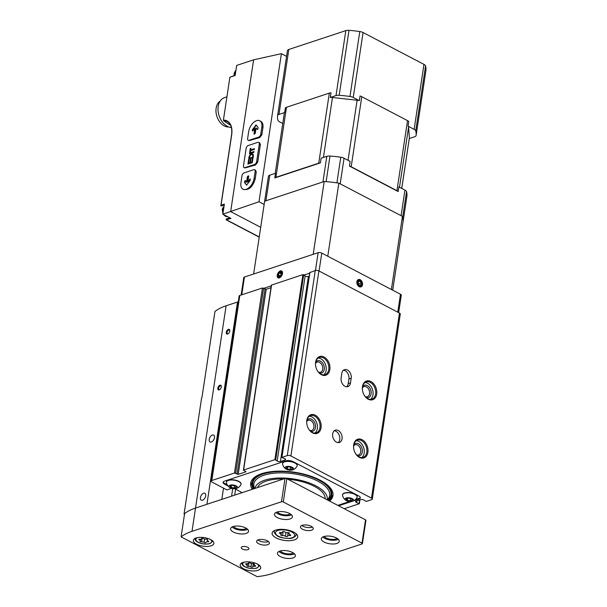 <?xml version="1.0" encoding="UTF-8"?>
<svg xmlns="http://www.w3.org/2000/svg" width="607" height="607" viewBox="0 0 607 607"><rect width="100%" height="100%" fill="white"/><g stroke="black" fill="none" stroke-linecap="round" stroke-linejoin="round"><path stroke-width="0.91" d="M353.6 500.836L358.965 499.06A5.182 2.162 -171.4 0 0 360.346 497.877A5.182 2.162 -171.4 0 0 358.729 495.942L293.135 461.646A5.182 2.162 -171.4 0 0 285.882 460.842L224.469 481.131A5.182 2.162 -171.4 0 0 223.095 482.315A5.182 2.162 -171.4 0 0 224.704 484.249L228.08 486.017M223.217 481.973A5.182 2.162 -171.4 0 0 224.81 483.551L227.276 484.841M329.616 501.086A41.587 17.375 -171.4 0 0 332.947 495.616A41.587 17.375 -171.4 0 0 308.166 475.327A41.587 17.375 -171.4 0 0 261.746 473.665A41.587 17.375 -171.4 0 0 250.699 483.18A41.587 17.375 -171.4 0 0 252.231 489.325M362.121 439.726A9.849 6.905 71.7 0 0 353.775 448.983A9.849 6.905 71.7 0 0 354.905 452.412A9.849 6.905 71.7 0 0 366.901 455.311A9.849 6.905 71.7 0 0 362.121 439.726M370.923 381.53A9.849 6.905 71.7 0 0 362.576 390.787A9.849 6.905 71.7 0 0 363.707 394.216A9.849 6.905 71.7 0 0 375.703 397.115A9.849 6.905 71.7 0 0 370.923 381.53M324.07 357.03A9.849 6.905 71.7 0 0 315.723 366.287A9.849 6.905 71.7 0 0 316.862 369.716A9.849 6.905 71.7 0 0 328.85 372.615A9.849 6.905 71.7 0 0 324.07 357.03M315.268 415.226A9.849 6.905 71.7 0 0 306.922 424.483A9.849 6.905 71.7 0 0 308.06 427.912A9.849 6.905 71.7 0 0 320.048 430.811A9.849 6.905 71.7 0 0 315.268 415.226M344.23 508.727L359.223 503.78L356.643 502.558A2.071 0.865 -171.4 0 1 355.565 501.594A2.071 0.865 -171.4 0 1 356.112 501.124L360.763 499.591A2.071 0.865 -171.4 0 1 364.003 500.13L366.279 501.443L371.605 499.682A2.595 1.085 -171.4 0 0 372.296 499.091L400.286 314.039A2.595 1.085 -171.4 0 0 399.474 313.068L318.895 270.927A2.595 1.085 -171.4 0 0 315.268 270.532L309.889 272.566M372.296 499.091A2.595 1.085 -171.4 0 0 371.492 498.127L290.905 455.986A2.595 1.085 -171.4 0 0 287.278 455.584L281.807 457.466L284.516 458.566A2.071 0.865 -171.4 0 1 285.601 459.522A2.071 0.865 -171.4 0 1 285.047 460L280.404 461.532L308.394 276.481L309.221 276.208M332.674 433.868A6.48 4.545 -108.3 0 1 335.33 430.166A6.48 4.545 -108.3 0 1 341.673 434.893A6.48 4.545 -108.3 0 1 339.389 442.473A6.48 4.545 -108.3 0 1 334.442 440.386A6.48 4.545 -108.3 0 1 332.674 433.868M341.824 373.351A6.48 4.545 -108.3 0 1 344.48 369.648A6.48 4.545 -108.3 0 1 349.427 371.727A6.48 4.545 -108.3 0 1 351.195 378.244L350.489 382.903A6.48 4.545 -108.3 0 1 347.841 386.606A6.48 4.545 -108.3 0 1 342.894 384.519A6.48 4.545 -108.3 0 1 341.126 378.002L341.824 373.351M231.646 488.354L226.942 489.91L211.949 482.072A2.595 1.085 -171.4 0 1 211.137 481.101A2.595 1.085 -171.4 0 1 211.828 480.509L234.446 473.035L238.21 474.355L245.843 471.829L243.604 470.015L274.888 459.674L277.164 460.994A2.071 0.865 -171.4 0 0 280.404 461.532M277.164 460.994L305.146 275.942A2.071 0.865 -171.4 0 0 308.394 276.481M305.146 275.942L302.878 274.622L271.382 285.138L243.392 470.19M270.988 287.71L266.192 289.296L262.436 287.984L239.818 295.457A2.595 1.085 -171.4 0 0 239.128 296.049L211.137 481.101M338.607 505.79L351.688 501.465M334.26 430.765A6.48 4.545 -108.3 0 1 339.389 435.644A6.48 4.545 -108.3 0 1 338.175 442.624M343.41 370.24A6.48 4.545 -108.3 0 1 348.919 379.003L348.213 383.654A6.48 4.545 -108.3 0 1 346.627 386.765M337.833 505.381L349.556 501.503M355.459 499.553L359.071 498.362A5.182 2.162 -171.4 0 0 360.33 497.52M342.568 494.819A7.383 3.088 8.6 0 1 342.583 494.697A7.383 3.088 8.6 0 1 350.345 492.755A7.383 3.088 8.6 0 1 357.182 496.905A7.383 3.088 8.6 0 1 357.159 497.027M282.596 463.46A7.383 3.088 8.6 0 1 282.612 463.338A7.383 3.088 8.6 0 1 290.374 461.388A7.383 3.088 8.6 0 1 297.218 465.546A7.383 3.088 8.6 0 1 297.195 465.66M226.449 482.004A7.383 3.088 8.6 0 1 226.464 481.89A7.383 3.088 8.6 0 1 234.226 479.94A7.383 3.088 8.6 0 1 241.07 484.098A7.383 3.088 8.6 0 1 241.047 484.211M234.727 488.734L242.193 492.641M235.433 488.005A3.111 1.297 8.6 0 1 231.328 487.649A3.111 1.297 8.6 0 1 230.546 485.828A3.111 1.297 8.6 0 1 232.291 485.463A3.111 1.297 8.6 0 1 236.002 486.655A3.111 1.297 8.6 0 1 235.433 488.005M236.085 487.375L234.059 488.043L231.176 487.398L230.311 486.086M236.328 488.476A4.348 1.813 8.6 0 1 236.146 488.536A4.348 1.813 8.6 0 1 229.856 487.58A4.348 1.813 8.6 0 1 230.311 485.107A4.348 1.813 8.6 0 1 236.267 485.934A4.348 1.813 8.6 0 1 236.328 488.476M229.856 487.58A7.777 7.777 0 0 1 226.441 482.595A7.383 3.088 8.6 0 1 226.426 482.117A7.383 3.088 8.6 0 1 234.188 480.175A7.383 3.088 8.6 0 1 241.032 484.333A7.383 3.088 8.6 0 1 240.88 484.781A7.777 7.777 0 0 1 236.146 488.536M291.58 469.461A3.111 1.297 8.6 0 1 287.475 469.097A3.111 1.297 8.6 0 1 286.694 467.284A3.111 1.297 8.6 0 1 288.439 466.92A3.111 1.297 8.6 0 1 292.157 468.103A3.111 1.297 8.6 0 1 291.58 469.461M292.24 468.824L290.207 469.492L287.323 468.847L286.466 467.534M292.475 469.932A4.348 1.813 8.6 0 1 292.293 469.985A4.348 1.813 8.6 0 1 286.003 469.029A4.348 1.813 8.6 0 1 286.458 466.563A4.348 1.813 8.6 0 1 292.415 467.382A4.348 1.813 8.6 0 1 292.475 469.932M286.003 469.029A7.777 7.777 0 0 1 282.589 464.044A7.383 3.088 8.6 0 1 282.574 463.573A7.383 3.088 8.6 0 1 290.343 461.623A7.383 3.088 8.6 0 1 297.18 465.781A7.383 3.088 8.6 0 1 297.028 466.229A7.777 7.777 0 0 1 292.293 469.985M351.552 500.821A3.111 1.297 8.6 0 1 347.447 500.456A3.111 1.297 8.6 0 1 346.658 498.643A3.111 1.297 8.6 0 1 348.41 498.279A3.111 1.297 8.6 0 1 352.121 499.462A3.111 1.297 8.6 0 1 351.552 500.821M352.204 500.183L350.178 500.851L347.295 500.206L346.43 498.893M352.447 501.291A4.348 1.813 8.6 0 1 352.265 501.344A4.348 1.813 8.6 0 1 345.967 500.396A4.348 1.813 8.6 0 1 346.43 497.922A4.348 1.813 8.6 0 1 352.379 498.742A4.348 1.813 8.6 0 1 352.447 501.291M345.967 500.396A7.777 7.777 0 0 1 342.56 495.403A7.383 3.088 8.6 0 1 342.545 494.933A7.383 3.088 8.6 0 1 350.307 492.983A7.383 3.088 8.6 0 1 357.151 497.141A7.383 3.088 8.6 0 1 356.999 497.588A7.777 7.777 0 0 1 352.265 501.344M234.401 485.782L234.059 488.043M231.457 485.532L231.176 487.398M350.52 498.59L350.178 500.851M347.576 498.347L347.295 500.206M290.556 467.231L290.207 469.492M287.604 466.98L287.323 468.847M254.986 488.415A36.572 15.281 8.6 0 1 293.978 479.029A36.572 15.281 8.6 0 1 327.226 499.834M257.535 487.573A34.333 14.348 8.6 0 1 283.515 478.991M287.824 479.227A34.333 14.348 8.6 0 1 325.117 498.734M235.592 489.189L234.689 495.122M232.724 488.597L231.586 496.147M309.661 430.348A5.357 3.756 71.7 0 0 311.695 430.446A5.357 3.756 71.7 0 0 313.925 425.811A5.357 3.756 71.7 0 0 310.746 420.552A5.357 3.756 71.7 0 0 308.333 420.279A5.357 3.756 71.7 0 0 306.763 421.569M310.481 431.19A6.48 4.545 71.7 0 0 315.503 427.199A6.48 4.545 71.7 0 0 311.657 419.293A6.48 4.545 71.7 0 0 306.922 420.408M314.866 433.079A9.067 6.358 71.7 0 0 317.264 424.892A9.067 6.358 71.7 0 0 312.006 416.963A9.067 6.358 71.7 0 0 309.312 416.273M308.022 427.844A9.067 6.358 71.7 0 0 316.255 432.852A9.067 6.358 71.7 0 0 320.026 424.999A9.067 6.358 71.7 0 0 314.638 416.099A9.067 6.358 71.7 0 0 310.564 415.628A9.067 6.358 71.7 0 0 306.937 424.551M318.463 372.152A5.357 3.756 71.7 0 0 320.496 372.258A5.357 3.756 71.7 0 0 322.727 367.614A5.357 3.756 71.7 0 0 319.548 362.356A5.357 3.756 71.7 0 0 317.135 362.083A5.357 3.756 71.7 0 0 315.564 363.381M319.282 372.994A6.48 4.545 71.7 0 0 324.305 369.003A6.48 4.545 71.7 0 0 320.458 361.097A6.48 4.545 71.7 0 0 315.723 362.212M323.668 374.891A9.067 6.358 71.7 0 0 326.065 366.704A9.067 6.358 71.7 0 0 320.807 358.775A9.067 6.358 71.7 0 0 318.114 358.077M316.824 369.655A9.067 6.358 71.7 0 0 325.056 374.663A9.067 6.358 71.7 0 0 328.827 366.803A9.067 6.358 71.7 0 0 323.44 357.902A9.067 6.358 71.7 0 0 319.365 357.44A9.067 6.358 71.7 0 0 315.739 366.362M365.315 396.652A5.357 3.756 71.7 0 0 367.349 396.758A5.357 3.756 71.7 0 0 369.58 392.114A5.357 3.756 71.7 0 0 366.393 386.856A5.357 3.756 71.7 0 0 363.988 386.583A5.357 3.756 71.7 0 0 362.417 387.881M366.135 397.494A6.48 4.545 71.7 0 0 371.158 393.503A6.48 4.545 71.7 0 0 367.303 385.597A6.48 4.545 71.7 0 0 362.569 386.712M370.52 399.391A9.067 6.358 71.7 0 0 372.91 391.204A9.067 6.358 71.7 0 0 367.66 383.275A9.067 6.358 71.7 0 0 364.966 382.577M363.676 394.155A9.067 6.358 71.7 0 0 371.901 399.163A9.067 6.358 71.7 0 0 375.68 391.303A9.067 6.358 71.7 0 0 370.293 382.402A9.067 6.358 71.7 0 0 366.211 381.94A9.067 6.358 71.7 0 0 362.591 390.862M356.514 454.848A5.357 3.756 71.7 0 0 358.547 454.947A5.357 3.756 71.7 0 0 360.778 450.311A5.357 3.756 71.7 0 0 357.591 445.052A5.357 3.756 71.7 0 0 355.186 444.779A5.357 3.756 71.7 0 0 353.615 446.069M357.333 455.69A6.48 4.545 71.7 0 0 362.356 451.699A6.48 4.545 71.7 0 0 358.509 443.793A6.48 4.545 71.7 0 0 353.767 444.908M361.719 457.579A9.067 6.358 71.7 0 0 364.109 449.392A9.067 6.358 71.7 0 0 358.858 441.464A9.067 6.358 71.7 0 0 356.165 440.773M354.875 452.344A9.067 6.358 71.7 0 0 363.1 457.352A9.067 6.358 71.7 0 0 366.878 449.499A9.067 6.358 71.7 0 0 361.491 440.599A9.067 6.358 71.7 0 0 357.409 440.128A9.067 6.358 71.7 0 0 353.79 449.051M285.411 536.262A2.041 0.85 -171.4 0 0 282.543 535.624A1.168 0.486 -171.4 0 1 281.329 535.488A1.168 0.486 -171.4 0 1 280.753 534.957A1.168 0.486 -171.4 0 1 280.904 534.767A2.041 0.85 -171.4 0 0 281.17 534.426A2.041 0.85 -171.4 0 0 280.047 533.462A1.168 0.486 -171.4 0 1 279.41 532.908A1.168 0.486 -171.4 0 1 280.563 532.589A2.041 0.85 -171.4 0 0 282.566 532.036A2.041 0.85 -171.4 0 0 282.566 531.929A1.168 0.486 -171.4 0 1 282.574 531.869A1.168 0.486 -171.4 0 1 283.454 531.527A1.168 0.486 -171.4 0 1 284.721 531.914A2.041 0.85 -171.4 0 0 287.581 532.559A1.168 0.486 -171.4 0 1 288.803 532.696A1.168 0.486 -171.4 0 1 289.38 533.219A1.168 0.486 -171.4 0 1 289.228 533.416A2.041 0.85 -171.4 0 0 288.962 533.758A2.041 0.85 -171.4 0 0 290.078 534.721A1.168 0.486 -171.4 0 1 290.715 535.268A1.168 0.486 -171.4 0 1 289.569 535.586A2.041 0.85 -171.4 0 0 287.559 536.148A2.041 0.85 -171.4 0 0 287.559 536.254A1.168 0.486 -171.4 0 1 287.559 536.315A1.168 0.486 -171.4 0 1 286.671 536.649A1.168 0.486 -171.4 0 1 285.411 536.262L285.98 532.476M204.111 542.408A1.791 0.751 -171.4 0 0 201.592 541.846A1.024 0.425 -171.4 0 1 200.53 541.732A1.024 0.425 -171.4 0 1 200.022 541.262A1.024 0.425 -171.4 0 1 200.151 541.095A1.791 0.751 -171.4 0 0 200.386 540.799A1.791 0.751 -171.4 0 0 199.407 539.949A1.024 0.425 -171.4 0 1 198.846 539.464A1.024 0.425 -171.4 0 1 199.855 539.191A1.791 0.751 -171.4 0 0 201.615 538.697A1.791 0.751 -171.4 0 0 201.615 538.606A1.024 0.425 -171.4 0 1 201.615 538.553A1.024 0.425 -171.4 0 1 202.397 538.257A1.024 0.425 -171.4 0 1 203.504 538.599A1.791 0.751 -171.4 0 0 206.016 539.16A1.024 0.425 -171.4 0 1 207.086 539.274A1.024 0.425 -171.4 0 1 207.594 539.737A1.024 0.425 -171.4 0 1 207.457 539.911A1.791 0.751 -171.4 0 0 207.23 540.207A1.791 0.751 -171.4 0 0 208.209 541.057A1.024 0.425 -171.4 0 1 208.77 541.543A1.024 0.425 -171.4 0 1 207.761 541.816A1.791 0.751 -171.4 0 0 206.001 542.309A1.791 0.751 -171.4 0 0 205.993 542.4A1.024 0.425 -171.4 0 1 205.993 542.453A1.024 0.425 -171.4 0 1 205.219 542.749A1.024 0.425 -171.4 0 1 204.111 542.408L204.612 539.084M250.957 566.908A1.791 0.751 -171.4 0 0 248.445 566.346A1.024 0.425 -171.4 0 1 247.375 566.232A1.024 0.425 -171.4 0 1 246.874 565.762A1.024 0.425 -171.4 0 1 247.003 565.595A1.791 0.751 -171.4 0 0 247.239 565.299A1.791 0.751 -171.4 0 0 246.252 564.449A1.024 0.425 -171.4 0 1 245.691 563.964A1.024 0.425 -171.4 0 1 246.7 563.691A1.791 0.751 -171.4 0 0 248.468 563.197A1.791 0.751 -171.4 0 0 248.468 563.106A1.024 0.425 -171.4 0 1 248.468 563.053A1.024 0.425 -171.4 0 1 249.242 562.757A1.024 0.425 -171.4 0 1 250.357 563.099A1.791 0.751 -171.4 0 0 252.869 563.66A1.024 0.425 -171.4 0 1 253.938 563.774A1.024 0.425 -171.4 0 1 254.439 564.237A1.024 0.425 -171.4 0 1 254.31 564.411A1.791 0.751 -171.4 0 0 254.075 564.707A1.791 0.751 -171.4 0 0 255.061 565.557A1.024 0.425 -171.4 0 1 255.623 566.043A1.024 0.425 -171.4 0 1 254.614 566.316A1.791 0.751 -171.4 0 0 252.846 566.809A1.791 0.751 -171.4 0 0 252.846 566.9A1.024 0.425 -171.4 0 1 252.846 566.953A1.024 0.425 -171.4 0 1 252.072 567.249A1.024 0.425 -171.4 0 1 250.957 566.908L251.465 563.584M221.821 499.371L223.52 488.119M238.172 302.362L237.512 302.02L226.108 305.784A62.187 25.987 -171.4 0 0 214.969 311.49L201.979 397.388A62.187 25.987 8.6 0 0 201.653 397.661L184.05 514.046L184.498 514.281M362.409 543.622A1.297 0.539 -171.4 0 0 362.007 543.136L283.294 501.981A1.297 0.539 -171.4 0 0 281.481 501.777L191.994 531.337A62.187 25.987 -171.4 0 0 181.083 536.869L257.163 576.65A62.187 25.987 -171.4 0 0 272.573 573.478L362.06 543.918A1.297 0.539 -171.4 0 0 362.409 543.622L365.93 520.343A1.297 0.539 -171.4 0 0 365.52 519.858L286.815 478.703A1.297 0.539 -171.4 0 0 285.002 478.498L195.515 508.067A62.187 25.987 -171.4 0 0 184.604 513.59A62.187 25.987 -171.4 0 0 184.05 514.046M237.512 302.02L206.919 504.296L195.515 508.067A62.187 25.987 -171.4 0 0 184.604 513.59L181.083 536.869M211.092 545.822A10.365 4.332 8.6 0 1 199.521 545.405A10.365 4.332 8.6 0 1 193.345 540.351A10.365 4.332 8.6 0 1 204.24 537.62A10.365 4.332 8.6 0 1 213.846 543.447A10.365 4.332 8.6 0 1 211.092 545.822M257.945 570.322A10.365 4.332 8.6 0 1 246.374 569.905A10.365 4.332 8.6 0 1 240.197 564.851A10.365 4.332 8.6 0 1 251.093 562.12A10.365 4.332 8.6 0 1 260.691 567.947A10.365 4.332 8.6 0 1 257.945 570.322M302.172 525.328A6.48 2.709 -171.4 0 0 300.45 526.808A6.48 2.709 -171.4 0 0 306.452 530.45A6.48 2.709 -171.4 0 0 313.265 528.743A6.48 2.709 -171.4 0 0 309.403 525.586A6.48 2.709 -171.4 0 0 302.172 525.328M258.309 539.82A6.48 2.709 -171.4 0 0 256.586 541.3A6.48 2.709 -171.4 0 0 262.588 544.942A6.48 2.709 -171.4 0 0 269.394 543.235A6.48 2.709 -171.4 0 0 265.54 540.078A6.48 2.709 -171.4 0 0 258.309 539.82M294.296 539.919A12.959 5.417 8.6 0 1 279.835 539.403A12.959 5.417 8.6 0 1 272.111 533.083A12.959 5.417 8.6 0 1 285.73 529.668A12.959 5.417 8.6 0 1 297.733 536.96A12.959 5.417 8.6 0 1 294.296 539.919M289.994 518.955A9.067 3.786 8.6 0 1 279.865 518.59A9.067 3.786 8.6 0 1 274.463 514.167A9.067 3.786 8.6 0 1 284 511.777A9.067 3.786 8.6 0 1 292.399 516.883A9.067 3.786 8.6 0 1 289.994 518.955M292.976 557.947A9.067 3.786 8.6 0 1 282.854 557.583A9.067 3.786 8.6 0 1 277.452 553.159A9.067 3.786 8.6 0 1 286.982 550.769A9.067 3.786 8.6 0 1 295.381 555.875A9.067 3.786 8.6 0 1 292.976 557.947M336.839 543.455A9.067 3.786 8.6 0 1 326.718 543.09A9.067 3.786 8.6 0 1 321.315 538.667A9.067 3.786 8.6 0 1 330.853 536.277A9.067 3.786 8.6 0 1 339.252 541.383A9.067 3.786 8.6 0 1 336.839 543.455M246.123 533.447A9.067 3.786 8.6 0 1 236.002 533.083A9.067 3.786 8.6 0 1 230.599 528.659A9.067 3.786 8.6 0 1 240.129 526.269A9.067 3.786 8.6 0 1 248.536 531.375A9.067 3.786 8.6 0 1 246.123 533.447M242.284 546.71A3.885 1.624 -171.4 0 0 241.252 547.597A3.885 1.624 -171.4 0 0 244.849 549.783A3.885 1.624 -171.4 0 0 248.938 548.758A3.885 1.624 -171.4 0 0 246.624 546.861A3.885 1.624 -171.4 0 0 242.284 546.71M247.626 529.334A9.067 3.786 8.6 0 1 246.685 529.721A9.067 3.786 8.6 0 1 232.064 526.975M246.45 528.416A7.125 2.974 8.6 0 1 245.281 528.985A7.125 2.974 8.6 0 1 233.46 526.451M338.349 539.342A9.067 3.786 8.6 0 1 337.409 539.729A9.067 3.786 8.6 0 1 322.78 536.983M337.166 538.424A7.125 2.974 8.6 0 1 335.997 538.993A7.125 2.974 8.6 0 1 324.176 536.459M294.478 553.834A9.067 3.786 8.6 0 1 293.538 554.221A9.067 3.786 8.6 0 1 278.917 551.475M293.302 552.916A7.125 2.974 8.6 0 1 292.134 553.485A7.125 2.974 8.6 0 1 280.313 550.951M291.497 514.842A9.067 3.786 8.6 0 1 290.556 515.229A9.067 3.786 8.6 0 1 275.935 512.483M290.321 513.924A7.125 2.974 8.6 0 1 289.152 514.493A7.125 2.974 8.6 0 1 277.331 511.959M257.937 539.957A6.48 2.709 -171.4 0 0 268.506 541.55M301.8 525.465A6.48 2.709 -171.4 0 0 312.37 527.058M219.924 385.225A2.587 1.495 -62.4 0 0 217.792 388.419A2.587 1.495 -62.4 0 0 219.666 389.664A2.587 1.495 -62.4 0 0 221.358 386.424A2.587 1.495 -62.4 0 0 219.924 385.225M228.376 329.358A2.587 1.495 -62.4 0 0 226.236 332.553A2.587 1.495 -62.4 0 0 228.111 333.804A2.587 1.495 -62.4 0 0 229.81 330.557A2.587 1.495 -62.4 0 0 228.376 329.358M212.389 435.037A3.885 2.246 -62.4 0 0 209.468 438.444A3.885 2.246 -62.4 0 0 210.06 441.972A3.885 2.246 -62.4 0 0 213.854 439.574A3.885 2.246 -62.4 0 0 213.664 435.09A3.885 2.246 -62.4 0 0 212.389 435.037M203.588 493.233A3.885 2.246 -62.4 0 0 200.667 496.632A3.885 2.246 -62.4 0 0 201.258 500.168A3.885 2.246 -62.4 0 0 205.052 497.763A3.885 2.246 -62.4 0 0 204.863 493.279A3.885 2.246 -62.4 0 0 203.588 493.233M228.315 333.66A2.033 1.176 117.6 0 1 228.149 333.721A2.033 1.176 117.6 0 1 227.488 333.698A2.033 1.176 117.6 0 1 227.177 331.854A2.033 1.176 117.6 0 1 228.702 330.079A2.033 1.176 117.6 0 1 229.37 330.102A2.033 1.176 117.6 0 1 229.81 330.807M219.871 389.519A2.033 1.176 117.6 0 1 219.704 389.588A2.033 1.176 117.6 0 1 219.036 389.565A2.033 1.176 117.6 0 1 218.725 387.721A2.033 1.176 117.6 0 1 220.258 385.938A2.033 1.176 117.6 0 1 220.918 385.969A2.033 1.176 117.6 0 1 221.358 386.674M280.381 270.912A3.885 2.246 117.6 0 1 282.528 272.71A3.885 2.246 117.6 0 1 279.986 277.574A3.885 2.246 117.6 0 1 277.171 275.699A3.885 2.246 117.6 0 1 280.381 270.912M309.676 273.173L304.039 275.039M271.268 285.859L263.848 288.317M398.647 312.635L401.288 295.214A2.595 1.085 -171.4 0 0 400.476 294.251L321.771 253.089A2.595 1.085 -171.4 0 0 318.144 252.687L244.446 277.035A2.595 1.085 -171.4 0 0 243.756 277.627L241.123 295.025M362.493 284.683A3.885 2.724 -108.3 0 1 360.3 286.997A3.885 2.724 -108.3 0 1 357.364 284.729A3.885 2.724 -108.3 0 1 356.916 283.378A3.885 2.724 -108.3 0 1 359.579 279.486A3.885 2.724 -108.3 0 1 362.493 284.683M253.643 273.992L264.652 201.19A69.964 29.235 -171.4 0 0 264.606 201.471L253.643 273.992M313.197 254.318L324.206 181.516L264.652 201.19L268.415 176.387A5.182 2.162 -171.4 0 1 268.415 176.349L264.66 201.19M391.386 289.493L402.441 216.388L338.835 183.132A69.964 29.235 -171.4 0 0 324.206 181.516M392.714 290.184L402.965 222.397A69.964 29.235 -171.4 0 0 402.441 216.388M327.772 256.23L338.835 183.132M278.332 274.903A2.246 1.297 117.6 0 1 279.357 272.907L278.332 274.903L278.825 276.397A2.246 1.297 117.6 0 1 278.332 274.903L280.297 275.935M280.874 272.406L279.357 272.907A2.246 1.297 117.6 0 1 280.874 272.406A2.246 1.297 117.6 0 1 281.367 273.901L280.874 272.406M280.343 275.897A2.246 1.297 117.6 0 1 278.825 276.397L280.343 275.897L281.367 273.901A2.246 1.297 117.6 0 1 280.343 275.897M280.267 271.625A3.096 1.791 117.6 0 1 281.974 273.484A3.096 1.791 117.6 0 1 279.781 277.035A3.096 1.791 117.6 0 1 277.718 275.753A3.096 1.791 117.6 0 1 279.744 271.883A3.096 1.791 117.6 0 1 280.267 271.625M281.352 273.954L279.357 272.907M359.989 281.193A2.246 1.571 -108.3 0 1 361.241 282.938L359.989 281.193L358.426 281.466A2.246 1.571 -108.3 0 1 359.989 281.193L358.342 281.739M360.937 284.956L361.241 282.938A2.246 1.571 -108.3 0 1 360.937 284.956A2.246 1.571 -108.3 0 1 359.374 285.229L360.937 284.956L358.783 285.669M358.122 283.484A2.246 1.571 -108.3 0 1 358.426 281.466L358.122 283.484L359.374 285.229A2.246 1.571 -108.3 0 1 358.122 283.484M361.916 284.38A3.096 2.17 -108.3 0 1 358.714 285.609A3.096 2.17 -108.3 0 1 357.933 280.844A3.096 2.17 -108.3 0 1 361.529 282.005A3.096 2.17 -108.3 0 1 361.886 283.082A3.096 2.17 -108.3 0 1 361.916 284.38M358.327 283.901L361.241 282.938M229.81 217.814L226.221 219.006L226.1 219.802L230.963 218.421L222.845 214.18L259.007 201.744L281.398 53.674L286.565 56.375M259.007 201.744L264.159 204.438M248.384 140.338L249.469 140.528L259.659 137.622L261.867 134.762L262.922 127.781C263.324 124.564 262.573 122.386 260.669 121.248L259.758 120.778A9.72 5.615 -62.4 0 0 253.157 122.872A9.72 5.615 -62.4 0 0 248.68 131.56L247.626 138.548A2.595 1.495 -62.4 0 0 248.18 140.263A2.595 1.495 -62.4 0 0 249.022 140.293L258.673 137.106A2.595 1.495 -62.4 0 0 260.782 134.2L261.837 127.212A9.72 5.615 -62.4 0 0 259.758 120.778M244.242 167.691L245.334 167.881L255.524 164.975L257.732 162.115L260.373 144.656L259.773 142.918L258.734 142.372A2.595 1.495 -62.4 0 0 257.884 142.341L248.233 145.528A2.595 1.495 -62.4 0 0 246.123 148.434L243.483 165.893A2.595 1.495 -62.4 0 0 244.037 167.615A2.595 1.495 -62.4 0 0 244.887 167.646L254.538 164.459A2.595 1.495 -62.4 0 0 256.647 161.545L259.288 144.094A2.595 1.495 -62.4 0 0 258.734 142.372M243.012 189.209L243.536 189.483C248.931 190.37 252.816 186.873 255.183 178.989L256.237 172.009L255.63 170.264L254.599 169.725A2.595 1.495 -62.4 0 0 253.749 169.694L244.097 172.881A2.595 1.495 -62.4 0 0 241.988 175.787L240.933 182.775A9.72 5.615 -62.4 0 0 243.012 189.209A9.72 5.615 -62.4 0 0 249.614 187.115A9.72 5.615 -62.4 0 0 254.09 178.428L255.152 171.44A2.595 1.495 -62.4 0 0 254.599 169.725M281.398 53.674L253.612 59.827L236.677 65.427L235.152 75.503L229.886 77.241L223.406 120.103L224.279 121.225L230.63 125.346M260.699 227.306L230.66 211.6L253.612 59.827M222.845 214.18L224.37 204.096L221.047 205.196L231.624 135.247M229.886 77.241L235.19 75.268M226.1 219.802L259.212 237.147M220.94 205.932L221.047 205.196M226.221 219.006L229.803 217.814M401.758 188.405L409.384 137.948A5.569 2.329 -171.4 0 0 409.391 137.728L408.579 127.136A5.569 2.329 -171.4 0 0 408.056 126.142L408.761 121.483A5.569 2.329 -171.4 0 0 407.54 120.626L361.78 96.695A5.569 2.329 -171.4 0 0 360.042 96.005L359.336 100.663A5.569 2.329 -171.4 0 0 357.121 100.223L332.484 97.507A5.569 2.329 -171.4 0 0 330.299 97.461L331.005 92.803A5.569 2.329 -171.4 0 0 329.335 93.114L286.489 107.272A5.569 2.329 -171.4 0 0 285.389 107.871L284.683 112.53A5.569 2.329 -171.4 0 0 284.311 113.198L275.206 173.382M349.442 166.075L398.162 191.546A5.569 2.329 -171.4 0 0 396.948 190.689L351.187 166.758A5.569 2.329 -171.4 0 0 349.442 166.075L350.148 161.416L344.055 158.23A5.182 2.162 -171.4 0 0 340.777 157.236A69.964 29.235 -171.4 0 0 329.996 156.045A5.182 2.162 -171.4 0 0 326.816 156.333L321.111 158.215L320.405 162.866A5.569 2.329 -171.4 0 0 318.743 163.177L275.897 177.335A5.569 2.329 -171.4 0 0 274.796 177.942L275.495 173.283L269.796 175.165A5.182 2.162 -171.4 0 0 268.415 176.349M398.162 191.546L398.867 186.895L404.952 190.082L401.083 215.682L340.186 183.838L344.055 158.23M274.796 177.942L320.405 162.866M326.816 156.333L322.939 181.933L265.919 200.773A5.182 2.162 -171.4 0 0 264.546 201.956M406.895 196.342A5.182 2.162 -171.4 0 0 406.902 196.304A5.182 2.162 -171.4 0 0 406.902 196.266A69.964 29.235 -171.4 0 0 406.553 191.63A5.182 2.162 -171.4 0 0 404.952 190.082M406.902 196.266L403.033 221.874A69.964 29.235 -171.4 0 0 402.676 217.238L406.553 191.63M340.777 157.236L336.908 182.844A69.964 29.235 -171.4 0 0 326.126 181.652L329.996 156.045M409.3 138.525L414.71 136.734A5.182 2.162 -171.4 0 0 416.091 135.551A5.182 2.162 -171.4 0 0 416.091 135.513A69.964 29.235 -171.4 0 0 415.734 130.877A5.182 2.162 -171.4 0 0 414.141 129.321L408.056 126.142M359.336 100.663L353.244 97.477A5.182 2.162 -171.4 0 0 349.966 96.483A69.964 29.235 -171.4 0 0 339.184 95.291A5.182 2.162 -171.4 0 0 336.005 95.58L330.299 97.461M284.683 112.53L278.985 114.412A5.182 2.162 -171.4 0 0 277.604 115.596A5.182 2.162 -171.4 0 0 277.604 115.634A69.964 29.235 -171.4 0 0 277.953 120.269A5.182 2.162 -171.4 0 0 279.554 121.825L282.748 123.502M425.902 70.647A5.182 2.162 -171.4 0 0 425.909 70.609A5.182 2.162 -171.4 0 0 425.917 70.571A69.964 29.235 -171.4 0 0 425.56 65.935A5.182 2.162 -171.4 0 0 423.967 64.38L363.069 32.535A5.182 2.162 -171.4 0 0 359.792 31.541A69.964 29.235 -171.4 0 0 349.002 30.35A5.182 2.162 -171.4 0 0 345.823 30.631L288.803 49.471A5.182 2.162 -171.4 0 0 287.43 50.654A5.182 2.162 -171.4 0 0 287.422 50.692L277.611 115.558M220.197 101.081A13.862 9.72 71.7 0 0 216.934 116.514A13.862 9.72 71.7 0 0 228.748 126.962M226.927 96.839L224.575 97.613A15.547 10.896 71.7 0 0 218.543 113.759A15.547 10.896 71.7 0 0 231.366 127.516M244.583 182.578L246.601 185.074L249.993 180.795L250.205 178.921L247.96 181.63L248.673 175.855L247.375 176.66L246.556 182.092L245.296 180.545L244.704 181.121L244.583 182.578L246.837 185.052M248.961 157.228L248.665 159.209L253.051 157.759L253.354 155.779A3.255 1.882 -62.4 0 0 252.626 153.882A3.255 1.882 -62.4 0 0 248.961 157.228L249.431 157.479L249.196 159.034M248.559 159.907L247.929 164.095L252.315 162.646L252.944 158.457L252.375 158.647L251.859 162.077L250.456 162.547L250.919 159.459L250.35 159.649L249.879 162.729L248.612 163.154L249.128 159.717L248.559 159.907L249.029 160.149L248.46 163.92M249.689 152.456L250.296 152.258L250.539 150.688L254.31 149.436L254.432 148.624L250.661 149.868L250.896 148.298L250.281 148.503L249.689 152.456M249.485 153.799L253.87 152.349L253.992 151.53L249.606 152.979L249.485 153.799M254.136 134.185L255.259 133.365L256.078 127.933L257.345 129.488L257.937 128.912L258.058 127.447L256.04 124.951L252.497 129.602L252.322 130.763L252.869 130.9L254.674 128.403L254.136 134.185M250.319 179.285L248.43 181.872L247.96 181.63M248.787 176.151L247.846 176.91L247.026 182.343L246.556 182.092M245.532 180.81L245.046 182.828M257.58 129.466L256.078 127.933M256.268 125.224L253.119 129.481L252.793 130.991L252.322 130.763M254.318 134.124L255.145 128.646L254.674 128.403M253.931 151.955L249.606 152.979M250.076 153.23L250.016 153.624M254.371 149.041L250.661 149.868M250.835 148.723L250.281 148.503M250.752 148.745L250.221 152.281M252.884 158.882L252.375 158.647M252.846 158.89L252.322 162.327L251.859 162.077M252.322 162.327L250.456 162.547M250.858 159.884L250.35 159.649M250.82 159.891L250.35 162.98L249.879 162.729M250.35 162.98L248.612 163.154M249.401 158.192L252.558 157.145L252.74 155.984A2.345 1.358 -62.4 0 0 252.208 154.648A2.345 1.358 -62.4 0 0 249.576 157.031L249.401 158.192L249.872 158.435L253.028 157.395L252.558 157.145M253.028 157.395L253.202 156.227L252.74 155.984M253.202 156.227A2.345 1.358 -62.4 0 0 252.679 154.891A2.345 1.358 -62.4 0 0 252.421 154.815M252.846 154.034A3.255 1.882 -62.4 0 0 250.365 155.43M249.682 156.667A3.255 1.882 -62.4 0 0 249.431 157.479M224.81 483.551L224.704 484.249M290.905 455.986L318.895 270.927M371.492 498.127L399.474 313.068M359.086 503.415L359.61 499.971M356.643 502.558L356.901 500.866M287.278 455.584L315.268 270.532M281.944 457.344L309.934 272.293M285.047 460L285.214 458.907M275.699 459.81L303.69 274.759M274.888 459.674L302.878 274.622M243.604 470.015L271.587 284.956M245.843 471.829L245.903 471.419M238.21 474.355L266.192 289.296M237.034 474.181L265.016 289.122M235.63 473.21L263.613 288.158M234.446 473.035L262.436 287.984M211.828 480.509L239.818 295.457M348.919 379.003L351.195 378.244M348.213 383.654L350.489 382.903M359.071 498.362L358.965 499.06M254.462 488.589L254.007 486.7A38.34 16.017 8.6 0 1 294.175 473.855A38.34 16.017 8.6 0 1 328.751 497.998L327.56 500.009M254.136 488.696A39.554 16.526 8.6 0 1 294.714 472.641A39.554 16.526 8.6 0 1 327.757 500.115M253.551 488.893A40.297 16.837 8.6 0 1 294.676 472.322A40.297 16.837 8.6 0 1 328.326 500.411M292.096 537.764A9.72 4.059 8.6 0 1 275.851 534.137A9.72 4.059 8.6 0 1 287.248 530.366A9.72 4.059 8.6 0 1 292.096 537.764M210.568 539.555A8.035 3.354 8.6 0 1 209.612 543.538A8.035 3.354 8.6 0 1 198.58 542.408A8.035 3.354 8.6 0 1 197.624 537.597M257.421 564.055A8.035 3.354 8.6 0 1 256.465 568.038A8.035 3.354 8.6 0 1 245.425 566.908A8.035 3.354 8.6 0 1 244.477 562.097M226.108 305.784L191.994 531.337M362.007 543.136L365.52 519.858M283.294 501.981L286.815 478.703M281.481 501.777L285.002 478.498M274.463 530.556L274.349 531.277A11.009 4.606 8.6 0 1 274.675 530.457M296.064 533.69A11.009 4.606 8.6 0 1 296.133 534.57L296.239 533.849M254.743 565.428L254.614 566.316M253.339 563.645L252.876 566.718M248.984 562.765L248.445 566.346M246.374 563.668L246.252 564.449M207.898 540.928L207.761 541.816M202.139 538.265L201.592 541.846M199.521 539.168L199.407 539.949M289.721 534.577L289.569 535.586M288.12 532.544L287.589 536.042M283.166 531.542L282.543 535.624M280.184 532.574L280.047 533.462M289.289 532.992L289.228 533.416M318.144 252.687L315.45 270.479M244.446 277.035L241.753 294.812M400.476 294.251L397.767 312.173M321.771 253.089L319.062 271.018M226.578 219.871L259.242 236.95M223.406 120.103A21.177 12.239 117.6 0 1 231.662 134.974M401.728 188.39L409.391 137.728M396.948 190.689L407.54 120.626M399.497 187.222L408.579 127.136M348.039 160.316L357.121 100.223M351.187 166.758L361.78 96.695M318.743 163.177L329.335 93.114M323.417 157.456L332.484 97.507M275.897 177.335L286.489 107.272M269.796 175.165L265.919 200.773M414.141 129.321L423.967 64.38M353.244 97.477L363.069 32.535M336.005 95.58L345.823 30.631M278.985 114.412L288.803 49.471M416.091 135.513L425.917 70.571M415.734 130.877L425.56 65.935M349.966 96.483L359.792 31.541M339.184 95.291L349.002 30.35M223.642 120.74A20.668 11.943 117.6 0 1 228.452 122.386C231.275 124.867 232.299 129.101 231.525 135.088L220.857 205.614M224.241 204.969L221.289 205.94M224.036 206.319A5.698 3.999 71.7 0 0 223.073 212.7M224.378 214.977A5.698 3.999 71.7 0 0 227.769 216.752M235.926 70.366A5.698 3.999 71.7 0 0 234.606 75.458M255.183 178.989L254.09 178.428M256.237 172.009L255.152 171.44M245.334 167.881L244.887 167.646M255.524 164.975L254.538 164.459M257.732 162.115L256.647 161.545M260.373 144.656L259.288 144.094M249.469 140.528L249.022 140.293M259.659 137.622L258.673 137.106M261.867 134.762L260.782 134.2M262.922 127.781L261.837 127.212M250.236 179.376L249.773 179.133M248.271 176.326L247.8 176.083M247.846 176.91L247.375 176.66M245.175 181.364L244.704 181.121M244.993 182.532L244.53 182.282M256.063 125.414L255.6 125.163M253.119 129.481L252.649 129.238M252.967 129.845L252.497 129.602M254.325 134.079L253.855 133.828M359.359 503.658L359.928 499.864M281.807 457.466L309.798 272.406M328.804 500.661L331.346 498.18L333.023 494.826M250.866 482.398L253.051 489.052M274.349 531.277C273.871 532.354 274.759 533.811 277.012 535.64C279.873 538.455 292.02 539.092 292.673 537.832C294.979 536.869 296.125 535.784 296.133 534.57M241.829 562.719C241.836 564.396 242.694 565.671 244.393 566.521C247.997 568.531 252.178 569.055 256.936 568.091L259.766 565.428M194.984 538.219C194.991 539.896 195.841 541.171 197.548 542.021C201.145 544.031 205.325 544.555 210.083 543.591L212.913 540.928M253.324 563.645L252.846 566.809M247.474 563.706L247.239 565.299M254.204 563.903L254.075 564.707M200.629 539.206L200.386 540.799M207.351 539.403L207.23 540.207M288.105 532.544L287.559 536.148M281.443 532.612L281.17 534.426M289.099 532.84L288.962 533.758M406.902 196.304L403.033 221.889M416.091 135.551L425.909 70.609M277.604 115.596L287.43 50.654M224.233 205.007L221.191 206.016M224.044 206.251L222.23 209.142L222.921 213.694M223.384 214.453L225.508 216.342L227.815 216.775M235.941 70.298L234.12 73.189L234.097 75.625M244.439 167.82L244.037 167.615M248.574 140.467L248.18 140.263M252.679 154.891L252.208 154.648"/></g></svg>
